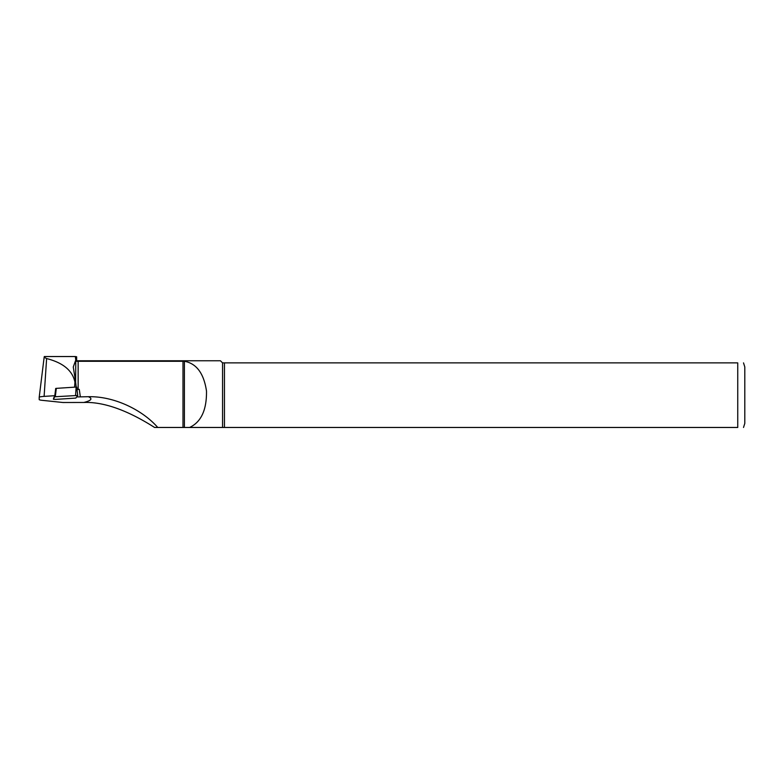 <?xml version="1.0" encoding="UTF-8"?>
<svg xmlns="http://www.w3.org/2000/svg" width="784" height="784" viewBox="0 0 784 784"><rect width="100%" height="100%" fill="white"/><g stroke="black" fill="none" stroke-linecap="round" stroke-linejoin="round"><path stroke-width="1.18" d="M55.713 388.443L54.792 395.695L44.11 396.39A10.457 1.098 0 0 0 39.2 397.302A10.457 1.098 0 0 0 39.2 397.321L39.2 399.566A10.457 1.098 0 0 0 42.258 400.34L62.975 402.506L83.8 402.466C91.365 400.595 92.884 398.684 88.357 396.714L77.008 396.929M75.636 382.278L75.764 360.072L73.265 366.99L75.44 380.681C75.568 382.122 75.391 382.612 74.931 382.131C72.559 370.616 63.122 362.757 46.619 358.553L44.149 357.23L44.325 356.534L75.323 356.534L76.646 356.769L76.646 361.297L184.397 361.277C196.5 363.453 203.86 373.39 206.496 391.069C206.76 409.954 201.125 422.086 189.591 427.466L737.744 427.466C746.035 427.466 746.035 427.466 737.744 427.466L737.744 362.884L224.449 362.884L224.449 427.466M76.989 389.344L79.272 389.364L80.321 396.714M182.986 361.159L182.986 427.466L184.397 427.466L157.76 427.466C142.953 410.473 114.876 396.096 88.357 396.714M76.215 387.276L75.45 380.808M75.764 360.072L75.323 356.534M75.44 380.681L76.215 386.953M224.449 362.884L222.558 362.884L220.441 360.767L76.646 360.767L76.646 356.769M222.558 362.884L222.558 427.466M154.595 427.466L157.76 427.466L154.595 427.466C139.14 417.676 110.603 401.437 83.8 402.466M184.397 361.277L184.397 427.466L189.591 427.466M743.516 362.884L744.8 366.951L744.8 423.409L743.516 427.466M737.744 362.884C746.035 362.884 746.035 362.884 737.744 362.884M53.508 398.458L54.792 395.695M79.272 389.364L77.008 389.521M54.655 396.773L53.41 399.272L55.566 399.399L75.842 398.076L77.743 395.459L54.655 396.773L54.782 395.724M76.714 387.1L77.743 395.45L76.714 387.1L76.136 387.061L56.311 388.364L55.311 396.655M55.674 388.462L56.311 388.364M74.931 382.131L74.598 387.169M46.619 358.553L44.11 396.39M78.145 389.364L78.145 361.159M44.149 357.259L39.2 397.292L44.149 357.249M75.587 395.322L76.136 387.061"/></g></svg>
